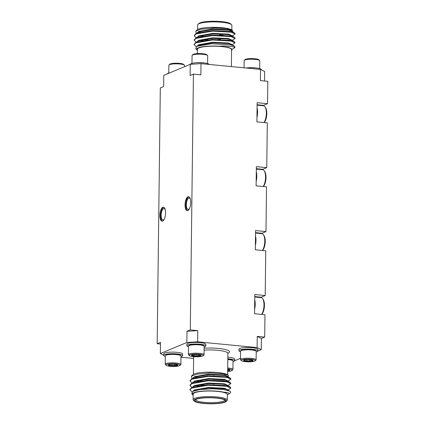 <?xml version="1.0" encoding="UTF-8"?>
<svg xmlns="http://www.w3.org/2000/svg" width="425" height="425" viewBox="0 0 425 425"><rect width="100%" height="100%" fill="white"/><g stroke="black" fill="none" stroke-linecap="round" stroke-linejoin="round"><path stroke-width="0.64" d="M201.004 63.654L200.866 74.848L193.428 74.125L190.113 75.507L190.251 64.318L201.004 63.654L260.514 69.413L260.376 80.601L267.819 81.324L267.543 103.705L257.13 102.696L256.897 121.879L267.309 122.889L266.762 167.652L256.349 166.643L256.116 185.826L266.528 186.835L265.981 231.598L255.568 230.589L255.329 249.773L265.747 250.782L265.2 295.545L254.788 294.536L254.548 313.719L264.966 314.728L264.69 337.11L261.38 338.491L261.242 349.679L257.114 347.581L197.604 341.822L186.851 342.481L186.989 331.293L197.742 330.634L190.299 329.912L186.989 331.293M262.974 105.719A9.77 3.883 95.5 0 1 263.569 105.358L267.543 103.705M262.193 169.665A9.77 3.883 95.5 0 1 262.788 169.304L266.762 167.652M261.412 233.612A9.77 3.883 95.5 0 1 262.007 233.251L265.981 231.598M260.631 297.558A9.77 3.883 95.5 0 1 261.226 297.197L265.2 295.545M160.475 344.038L157.181 343.719L160.31 87.933L163.62 86.551L163.758 75.363L190.251 64.318M193.428 74.125L190.299 329.912M264.69 337.11L257.252 336.388L261.38 338.491M180.949 357.223L193.614 358.445M234.664 360.729L240.502 358.328M257.842 351.098L261.242 349.679M260.514 69.413L264.642 71.512L264.525 81.005M157.181 343.719L160.496 342.337L160.358 353.531L163.71 355.236M186.851 342.481L160.358 353.531M197.742 330.634L197.604 341.822M257.114 347.581L257.252 336.388M249.411 359.624L249.39 361.367C247.908 360.453 246.404 360.352 244.88 361.059L244.896 359.821M252.551 360.15L252.801 360.788C251.68 360.172 250.543 360.363 249.39 361.367A4.702 0.898 -179.3 0 0 252.801 360.788A4.702 0.898 -179.3 0 0 252.907 360.363A4.702 0.898 -179.3 0 0 251.701 359.906A4.702 0.898 -179.3 0 0 247.196 359.598A4.702 0.898 -179.3 0 0 243.785 360.172A4.702 0.898 -179.3 0 0 243.684 360.251A4.702 0.898 -179.3 0 0 244.88 361.059L244.29 359.964M244.88 361.059A4.702 0.898 -179.3 0 0 249.39 361.367M243.451 359.449A7.034 1.344 -179.3 0 0 241.389 360.66A7.034 1.344 -179.3 0 0 248.274 361.824A7.034 1.344 -179.3 0 0 255.191 360.825A7.034 1.344 -179.3 0 0 251.696 359.348A7.034 1.344 -179.3 0 0 243.451 359.449M255.191 360.825L255.967 360.097A7.82 1.493 -179.3 0 0 256.121 359.81A7.82 1.493 -179.3 0 0 251.398 358.381A7.82 1.493 -179.3 0 0 242.925 358.567A7.82 1.493 -179.3 0 0 240.486 359.619A7.82 1.493 -179.3 0 0 240.63 359.911L241.389 360.66M256.121 359.81L256.222 351.369A7.82 1.493 -179.3 0 0 256.078 351.077A7.82 1.493 -179.3 0 0 250.782 349.881A7.82 1.493 -179.3 0 0 243.026 350.126A7.82 1.493 -179.3 0 0 240.741 350.891A7.82 1.493 -179.3 0 0 240.587 351.178L240.486 359.619M240.741 350.891L241.129 350.524A7.427 1.418 0.7 0 1 243.302 349.802A7.427 1.418 0.7 0 1 250.67 349.568A7.427 1.418 0.7 0 1 255.696 350.705L256.078 351.077M256.217 351.996A9.446 1.801 -179.3 0 0 257.853 351.002A9.446 1.801 -179.3 0 0 252.147 349.276A9.446 1.801 -179.3 0 0 241.91 349.504A9.446 1.801 -179.3 0 0 238.962 350.774A9.446 1.801 -179.3 0 0 240.582 351.804M257.853 351.002L257.874 349.408A9.446 1.801 -179.3 0 0 252.168 347.682A9.446 1.801 -179.3 0 0 241.931 347.905A9.446 1.801 -179.3 0 0 238.983 349.175L238.962 350.774M229.128 369.729L229.117 370.664L229.24 369.766A4.702 0.898 0.7 0 1 229.723 370.026A4.702 0.898 0.7 0 1 229.117 370.664A4.702 0.898 0.7 0 1 227.667 370.929M227.678 370.233L229.117 370.664M227.683 369.426A4.702 0.898 0.7 0 1 229.24 369.766M227.694 368.927A7.034 1.344 0.7 0 1 232.008 370.494A7.034 1.344 0.7 0 1 227.662 371.429M227.704 368.002A7.82 1.493 0.7 0 1 232.937 369.474A7.82 1.493 0.7 0 1 232.783 369.761L232.008 370.494M227.805 359.561A7.82 1.493 0.7 0 1 232.895 360.74A7.82 1.493 0.7 0 1 233.038 361.032A7.82 1.493 0.7 0 1 233.038 361.069M232.895 360.74L232.512 360.368A7.427 1.418 -179.3 0 0 227.811 359.258M227.816 358.849A9.446 1.801 0.7 0 1 234.674 360.671A9.446 1.801 0.7 0 1 233.033 361.659M227.832 357.25A9.446 1.801 0.7 0 1 234.69 359.072L234.674 360.671M188.509 346.768A9.446 1.801 0.7 0 1 186.888 345.737L186.91 344.138A9.446 1.801 0.7 0 1 196.377 342.449A9.446 1.801 0.7 0 1 205.801 344.367A9.446 1.801 0.7 0 1 205.796 344.409M180.96 356.623A9.446 1.801 -179.3 0 0 182.601 355.635L182.617 354.036A9.446 1.801 -179.3 0 0 173.193 352.118A9.446 1.801 -179.3 0 0 163.726 353.802L163.705 355.401A9.446 1.801 -179.3 0 0 165.325 356.432M169.639 364.448L169.623 365.686L169.033 364.592M174.133 365.994C172.651 365.086 171.148 364.979 169.623 365.686A4.702 0.898 -179.3 0 0 174.133 365.994A4.702 0.898 -179.3 0 0 177.544 365.415C176.423 364.799 175.286 364.99 174.133 365.994L174.154 364.252M177.294 364.777L177.544 365.415A4.702 0.898 -179.3 0 0 177.65 364.99A4.702 0.898 -179.3 0 0 176.449 364.533A4.702 0.898 -179.3 0 0 171.939 364.225A4.702 0.898 -179.3 0 0 168.528 364.799A4.702 0.898 -179.3 0 0 168.428 364.878A4.702 0.898 -179.3 0 0 169.623 365.686M177.878 366.138A7.034 1.344 -179.3 0 0 179.934 365.452A7.034 1.344 -179.3 0 0 173.055 363.768A7.034 1.344 -179.3 0 0 166.133 365.288A7.034 1.344 -179.3 0 0 170.893 366.361A7.034 1.344 -179.3 0 0 177.878 366.138M179.934 365.452L180.71 364.724A7.82 1.493 -179.3 0 0 180.864 364.438A7.82 1.493 -179.3 0 0 173.065 362.849A7.82 1.493 -179.3 0 0 165.229 364.246A7.82 1.493 -179.3 0 0 165.373 364.538L166.133 365.288M180.864 364.438L180.965 355.996A7.82 1.493 -179.3 0 0 180.822 355.704A7.82 1.493 -179.3 0 0 175.53 354.508A7.82 1.493 -179.3 0 0 167.769 354.753A7.82 1.493 -179.3 0 0 165.484 355.518A7.82 1.493 -179.3 0 0 165.33 355.805L165.229 364.246M165.484 355.518L165.872 355.151A7.427 1.418 0.7 0 1 173.172 354.099A7.427 1.418 0.7 0 1 180.439 355.332L180.822 355.704M182.601 355.635A9.446 1.801 -179.3 0 0 173.177 353.717A9.446 1.801 -179.3 0 0 163.705 355.401M191.909 391.908L189.975 389.89L191.733 388.046L208.213 385.22L226.822 386.277L230.717 388.168L227.89 390.081M191.877 387.419L190.028 385.448L191.792 383.61L208.266 380.779L226.876 381.836L230.77 383.727L227.949 385.64M226.344 385.624L224.613 385.873M202.73 385.608L200.605 385.3M191.935 382.978L190.081 381.013L191.845 379.169L208.324 376.337L226.929 377.395L230.823 379.286L228.002 381.198M226.398 381.183L224.666 381.432M222.928 381.204A20.358 3.883 -179.3 0 0 224.841 380.906M227.688 394.597L229.489 393.624L227.848 392.615L223.114 392.052A17.914 3.416 -179.3 0 0 201.96 391.165A17.914 3.416 -179.3 0 0 192.7 394.74L191.755 393.81L192.679 391.42L199.798 389.555L212.41 388.779L223.593 389.507L229.813 391.138L230.663 392.089M190.012 389.613L191.744 387.494L208.223 384.662L226.828 385.725L229.941 386.739L230.637 387.887M190.065 385.172L191.797 383.053L208.277 380.221L226.881 381.283L229.994 382.298L230.695 383.451M224.618 385.321L222.153 385.565M205.541 385.363L202.736 385.05M190.124 380.731L191.85 378.611L208.33 375.785L226.934 376.842L230.053 377.857L230.748 379.01M230.531 391.685A20.358 3.883 0.7 0 1 230.663 392.137A20.358 3.883 0.7 0 1 230.27 392.891L229.489 393.624M223.114 392.052L226.599 393.316L227.699 394.501L227.37 395.128M192.7 394.74A17.914 3.416 -179.3 0 0 193.168 395.101M227.311 400.095L227.38 394.496A17.101 3.262 -179.3 0 0 210.317 391.027A17.101 3.262 -179.3 0 0 193.178 394.081L193.109 399.675A17.101 3.262 0.7 0 1 210.253 396.621A17.101 3.262 0.7 0 1 227.311 400.095A17.101 3.262 0.7 0 1 226.977 400.722L226.169 401.482A16.288 3.108 -179.3 0 0 210.237 397.577A16.288 3.108 -179.3 0 0 194.22 401.094A16.288 3.108 -179.3 0 0 208.367 403.75A16.288 3.108 -179.3 0 0 225.08 402.124A16.288 3.108 -179.3 0 0 226.169 401.482M194.22 401.094L193.428 400.313A17.101 3.262 0.7 0 1 193.109 399.675M224.188 402.034A15.311 2.922 0.7 0 1 205.557 403.41A15.311 2.922 0.7 0 1 195.192 399.93A15.311 2.922 0.7 0 1 210.237 397.763A15.311 2.922 0.7 0 1 225.223 400.297A15.311 2.922 0.7 0 1 224.188 402.034M196.817 377.628A17.914 3.416 0.7 0 1 195.681 377.331M191.356 376.194L192.945 374.707A17.914 3.416 0.7 0 1 210.55 372.167A17.914 3.416 0.7 0 1 228.087 375.137L222.955 373.729L209.95 372.943L197.413 374.037L191.356 376.194L191.994 378.537M227.364 376.938A17.914 3.416 0.7 0 1 226.514 377.31M225.898 377.188A17.101 3.262 -179.3 0 0 226.132 377.097A17.101 3.262 -179.3 0 0 226.743 376.8M196.207 377.203A17.101 3.262 -179.3 0 0 197.365 377.517M226.642 377.336L227.518 377.017M228.05 376.752L228.427 375.472M200.356 380.901L202.465 381.198M224.113 380.8L213.706 380.471M195.739 399.553A14.498 2.768 -179.3 0 0 195.718 399.707A14.498 2.768 -179.3 0 0 207.182 402.555A14.498 2.768 -179.3 0 0 223.454 401.163A14.498 2.768 -179.3 0 0 224.703 400.063A14.498 2.768 -179.3 0 0 224.687 399.909M226.599 393.316L227.699 394.501M192.945 391.282L194.4 389.975L208.5 387.446L224.421 388.243L227.758 389.794L227.747 390.352M192.998 386.84L194.453 385.533L208.553 383.005L224.48 383.802L227.811 385.358L227.805 385.911M227.455 385.868L226.7 386.251M199.49 386.012L198.108 385.688M193.056 382.399L194.507 381.092L208.611 378.563L224.533 379.366L227.864 380.917L227.858 381.469M227.508 381.427L226.753 381.809M199.543 381.576L198.162 381.246M193.109 377.958L194.565 376.651L208.664 374.122L224.586 374.924L227.917 376.476L227.912 377.028M227.561 376.986L226.807 377.368M192.679 391.42L194.395 390.527L208.494 387.998L224.416 388.801L227.131 389.661L229.813 391.138M192.955 387.536L193.354 386.84M191.601 387.568L194.448 386.086L208.548 383.562L224.469 384.359L227.189 385.22L229.941 386.739M227.8 385.958L227.449 386.426M198.103 386.24L196.924 385.911M193.008 383.095L193.407 382.399M191.654 383.127L194.501 381.65L208.601 379.121L224.528 379.918L227.242 380.779L229.994 382.298M227.853 381.517L227.502 381.985M198.156 381.799L196.977 381.469M193.062 378.654L193.46 377.958M191.707 378.686L194.554 377.209L208.659 374.68L224.581 375.477L227.295 376.337L230.053 377.857M227.906 377.076L227.556 377.543M186.888 345.737A9.446 1.801 0.7 0 1 196.355 344.048A9.446 1.801 0.7 0 1 205.78 345.966A9.446 1.801 0.7 0 1 205.78 346.008A9.446 1.801 0.7 0 1 204.138 346.959M204.005 346.04L203.623 345.663A7.427 1.418 -179.3 0 0 196.355 344.436A7.427 1.418 -179.3 0 0 189.056 345.488L188.668 345.854A7.82 1.493 0.7 0 1 196.35 344.744A7.82 1.493 0.7 0 1 204.005 346.04A7.82 1.493 0.7 0 1 204.149 346.332A7.82 1.493 0.7 0 1 204.143 346.364M189.316 355.619A7.034 1.344 0.7 0 1 195.627 354.099A7.034 1.344 0.7 0 1 203.251 355.56A7.034 1.344 0.7 0 1 203.118 355.789A7.034 1.344 0.7 0 1 196.201 356.788A7.034 1.344 0.7 0 1 189.316 355.619L188.557 354.875A7.82 1.493 0.7 0 1 188.413 354.583L188.514 346.141A7.82 1.493 0.7 0 1 188.514 346.104A7.82 1.493 0.7 0 1 188.668 345.854M188.413 354.583A7.82 1.493 0.7 0 1 196.244 353.186A7.82 1.493 0.7 0 1 204.048 354.774A7.82 1.493 0.7 0 1 204.042 354.806A7.82 1.493 0.7 0 1 203.894 355.061L203.118 355.789M200.35 355.066A4.702 0.898 0.7 0 1 200.834 355.327A4.702 0.898 0.7 0 1 200.228 355.959A4.702 0.898 0.7 0 1 196.095 356.341A4.702 0.898 0.7 0 1 192.089 355.826A4.702 0.898 0.7 0 1 191.611 355.215A4.702 0.898 0.7 0 1 192.212 354.928A4.702 0.898 0.7 0 1 196.339 354.551A4.702 0.898 0.7 0 1 200.35 355.066L200.228 355.959C198.847 355.263 197.471 355.39 196.095 356.341L196.122 354.546M192.212 354.928L192.089 355.826C193.423 355.167 194.756 355.342 196.095 356.341M200.239 355.029L200.228 355.959M187.808 210.55A7.002 2.784 -84.5 0 0 190.713 203.214A7.002 2.784 -84.5 0 0 188.562 196.706A7.002 2.784 -84.5 0 0 185.119 203.41A7.002 2.784 -84.5 0 0 187.218 210.646A7.002 2.784 -84.5 0 0 187.808 210.55M162.637 221.042A7.002 2.784 -84.5 0 0 165.543 213.706A7.002 2.784 -84.5 0 0 163.397 207.198A7.002 2.784 -84.5 0 0 159.949 213.903A7.002 2.784 -84.5 0 0 162.047 221.138A7.002 2.784 -84.5 0 0 162.637 221.042M259.675 68.606L259.771 60.796A7.82 1.493 -179.3 0 0 259.627 60.504L258.868 59.755A7.034 1.344 -179.3 0 0 254.107 58.677A7.034 1.344 -179.3 0 0 247.122 58.9A7.034 1.344 -179.3 0 0 245.066 59.585L244.29 60.318A7.82 1.493 -179.3 0 0 244.136 60.605L244.051 67.819M259.627 60.504A7.82 1.493 -179.3 0 0 254.336 59.309A7.82 1.493 -179.3 0 0 246.574 59.553A7.82 1.493 -179.3 0 0 244.29 60.318M256.891 68.058A7.82 1.493 -179.3 0 0 246.84 67.936M261.29 69.806L261.295 69.642A9.446 1.801 -179.3 0 0 256.057 67.957A9.446 1.801 -179.3 0 0 246.139 68.021M191.967 63.378L192.063 55.569A7.82 1.493 0.7 0 1 192.217 55.277L192.992 54.549A7.034 1.344 0.7 0 1 199.909 53.55A7.034 1.344 0.7 0 1 206.794 54.719L207.554 55.468A7.82 1.493 0.7 0 1 207.697 55.76A7.82 1.493 0.7 0 1 207.697 55.792M192.217 55.277A7.82 1.493 0.7 0 1 199.899 54.172A7.82 1.493 0.7 0 1 207.554 55.468M194.762 62.9A7.82 1.493 0.7 0 1 204.818 63.022M190.336 64.313A9.446 1.801 0.7 0 1 199.548 62.682A9.446 1.801 0.7 0 1 209.185 64.446M234.967 33.788L234.265 32.635L231.152 31.625L212.548 30.563L196.068 33.394L194.337 35.514M206.954 39.833L209.759 40.147M226.371 40.348L228.836 40.099M234.908 38.229L234.212 37.076L231.099 36.061L212.495 35.004L196.015 37.836L194.283 39.955M234.855 42.67L234.159 41.517L231.046 40.502L212.436 39.445L195.962 42.277L194.23 44.397M234.834 47.047L234.106 45.958L230.541 44.848A20.358 3.883 0.7 0 1 234.882 47.308A20.358 3.883 0.7 0 1 234.743 47.743C235.322 46.819 227.901 45.661 219.215 46.213A17.914 3.416 -179.3 0 0 196.913 49.906A17.914 3.416 -179.3 0 0 197.381 50.267M228.921 36.21L230.616 35.96M232.22 35.982L235.041 34.069L231.147 32.178L212.542 31.121L196.063 33.947L194.299 35.79L196.148 37.761M204.823 40.083L206.948 40.386M228.831 40.657L230.562 40.402M232.167 40.417L234.988 38.51L231.094 36.619L212.484 35.562L196.01 38.388L194.246 40.232L196.095 42.203M232.108 44.859L234.935 42.946L231.041 41.06L212.431 40.003L195.952 42.829L194.188 44.673L196.084 46.665M231.907 49.38L234.743 47.743M229.032 36.077A20.358 3.883 -179.3 0 0 230.122 35.865M200.207 32.04L200.202 32.592A17.914 3.416 0.7 0 1 199.219 32.284M195.898 31.057L197.157 29.872A17.914 3.416 0.7 0 1 214.763 27.333A17.914 3.416 0.7 0 1 232.3 30.302L226.445 28.603L214.439 27.912L200.818 29.198L195.813 31.131L196.233 33.304M232.215 31.508L232.634 31.02L232.395 30.398M200.207 32.305A17.101 3.262 0.7 0 1 199.739 32.151M228.14 28.889A17.101 3.262 0.7 0 1 231.779 30.728M231.391 31.678A17.101 3.262 0.7 0 1 230.727 32.087M231.832 29.941L231.891 25.367A17.101 3.262 -179.3 0 0 231.572 24.73A17.101 3.262 -179.3 0 0 214.827 21.893A17.101 3.262 -179.3 0 0 198.023 24.315A17.101 3.262 -179.3 0 0 197.689 24.948L197.636 29.527M198.023 24.315L198.831 23.561A16.288 3.108 0.7 0 1 214.837 21.25A16.288 3.108 0.7 0 1 230.78 23.949L231.572 24.73M231.583 50.687A17.914 3.416 -179.3 0 0 231.8 50.543L231.774 49.242C231.083 48.317 228.831 47.547 225.016 46.931L219.215 46.213M197.338 53.614L197.391 49.247A17.101 3.262 0.7 0 1 198.868 47.945A17.101 3.262 0.7 0 1 218.067 46.309A17.101 3.262 0.7 0 1 231.593 49.667L231.386 66.592M196.913 49.906L195.728 48.737L196.658 46.325L211.496 43.748L230.541 44.848M228.916 36.221A14.498 2.768 -179.3 0 0 229.155 35.727A14.498 2.768 -179.3 0 0 229.155 35.7L229.155 35.727M220.442 39.408A12.867 2.454 0.7 0 1 217.871 39.562M201.891 36.672A12.867 2.454 0.7 0 1 203.208 35.886M219.629 34.94A12.867 2.454 0.7 0 1 224.782 35.753M231.774 32.327L232.124 31.859M197.327 32.741L198.778 31.434L212.883 28.905L228.804 29.702L232.135 31.253L232.13 31.811L231.513 31.121L228.799 30.26L212.877 29.458L198.773 31.987L195.925 33.469M197.678 32.741L197.28 33.437M231.721 36.763L232.071 36.3M234.212 37.076L231.46 35.562L228.74 34.701L212.819 33.899L198.719 36.428L195.872 37.905M197.625 37.182L197.227 37.873M201.142 40.694L202.321 41.023M231.667 41.204L232.018 40.742M234.159 41.517L231.407 40.003L228.687 39.143L212.766 38.34L198.666 40.869L195.819 42.346M197.572 41.623L197.173 42.314M234.106 45.958L231.349 44.444L228.634 43.584L212.712 42.782L198.613 45.31L196.658 46.325M230.972 36.593L231.726 36.21M232.077 36.252L232.082 35.695L228.751 34.143L212.829 33.347L198.725 35.875L197.274 37.182M202.327 40.465L203.708 40.795M230.918 41.034L231.673 40.651M232.023 40.694L232.029 40.136L228.698 38.585L212.771 37.788L198.672 40.317L197.216 41.618M231.965 45.135L231.976 44.577L228.639 43.026L212.718 42.229L198.618 44.758L197.163 46.059M231.912 49.576L231.917 49.018L228.586 47.467L225.016 46.931M169.899 72.802A9.446 1.801 -179.3 0 0 167.158 73.945M184.498 66.714L184.514 65.423A7.82 1.493 -179.3 0 0 184.37 65.131A7.82 1.493 -179.3 0 0 176.715 63.835A7.82 1.493 -179.3 0 0 169.033 64.945A7.82 1.493 -179.3 0 0 168.879 65.232L168.783 73.047M184.37 65.131L183.611 64.382A7.034 1.344 -179.3 0 0 176.726 63.219A7.034 1.344 -179.3 0 0 169.809 64.212L169.033 64.945M165.267 209.86A5.7 2.263 -84.5 0 0 164.013 208.569A5.7 2.263 -84.5 0 0 161.208 214.025A5.7 2.263 -84.5 0 0 162.913 219.916A5.7 2.263 -84.5 0 0 163.397 219.837A5.7 2.263 -84.5 0 0 164.395 218.886M163.758 207.299A7.002 2.784 -84.5 0 0 160.692 213.972A7.002 2.784 -84.5 0 0 162.424 221.112M190.437 199.367A5.7 2.263 -84.5 0 0 189.183 198.071A5.7 2.263 -84.5 0 0 186.378 203.527A5.7 2.263 -84.5 0 0 188.084 209.424A5.7 2.263 -84.5 0 0 188.567 209.344A5.7 2.263 -84.5 0 0 189.566 208.393M188.928 196.802A7.002 2.784 -84.5 0 0 185.863 203.479A7.002 2.784 -84.5 0 0 187.595 210.619M257.067 107.982A9.148 3.634 95.5 0 1 256.95 117.427M263.946 122.559A9.148 3.634 -84.5 0 0 264.977 106.813A9.148 3.634 -84.5 0 0 263.5 105.767L257.098 105.15M264.977 106.813L265.577 107.7A8.234 3.267 95.5 0 1 266.709 115.265A8.234 3.267 95.5 0 1 264.148 122.474L264.047 122.57M256.286 171.928A9.148 3.634 95.5 0 1 256.169 181.374M263.165 186.506A9.148 3.634 -84.5 0 0 264.196 170.76A9.148 3.634 -84.5 0 0 262.714 169.713L256.317 169.097M264.196 170.76L264.796 171.647A8.234 3.267 95.5 0 1 265.923 179.212A8.234 3.267 95.5 0 1 263.367 186.421L263.266 186.517M255.499 235.875A9.148 3.634 95.5 0 1 255.388 245.321M262.384 250.452A9.148 3.634 -84.5 0 0 263.415 234.706A9.148 3.634 -84.5 0 0 261.933 233.66L255.537 233.043M263.415 234.706L264.01 235.593A8.234 3.267 95.5 0 1 265.142 243.158A8.234 3.267 95.5 0 1 262.581 250.367L262.485 250.463M254.718 299.822A9.148 3.634 95.5 0 1 254.607 309.267M261.603 314.399A9.148 3.634 -84.5 0 0 262.634 298.653A9.148 3.634 -84.5 0 0 261.152 297.606L254.756 296.99M262.634 298.653L263.229 299.54A8.234 3.267 95.5 0 1 264.361 307.105A8.234 3.267 95.5 0 1 261.8 314.314L261.704 314.41M204.127 348.187A18.732 3.575 0.7 0 1 224.411 349.308A18.732 3.575 0.7 0 1 227.896 353.265M227.619 374.776L227.88 353.414A17.101 3.262 -179.3 0 0 204.101 350.12M254.761 296.576L261.226 297.197M257.104 104.736L263.569 105.358M256.323 168.683L262.788 169.304M255.542 232.629L262.007 233.251M232.937 369.474L233.038 361.032M207.246 375.833L207.241 376.385M207.193 380.274L207.188 380.827M207.14 384.715L207.129 385.268M213.764 375.695L213.759 376.247M213.711 380.136L213.701 380.688M213.658 384.577L213.648 385.13M230.717 388.168L230.722 387.611M230.77 383.727L230.775 383.169M230.823 379.286L230.828 378.728M189.975 389.89L189.98 389.337M190.028 385.448L190.033 384.896M190.081 381.007L190.087 380.455M193.417 374.356L193.635 356.66M227.805 353.09L227.88 353.414M205.801 344.367L205.78 345.966M204.048 354.774L204.149 346.332M207.697 55.76L207.602 63.569M217.866 39.913L217.871 39.355M211.347 40.051L211.358 39.493M194.305 35.238L194.299 35.79M194.252 39.674L194.246 40.232M194.198 44.115L194.188 44.673M235.046 33.511L235.041 34.069M234.993 37.953L234.988 38.51M234.94 42.394L234.935 42.946M234.887 46.835L234.882 47.308M229.202 31.817L229.213 31.259M201.317 36.778L200.855 36.322M234.265 32.635L231.513 31.121"/></g></svg>
